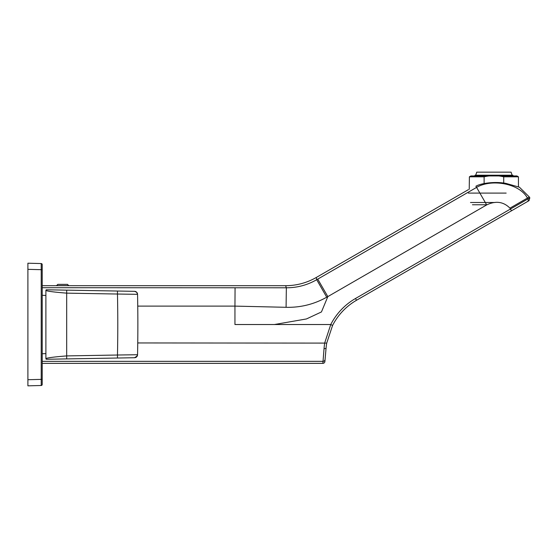 <?xml version="1.0" encoding="UTF-8"?>
<svg xmlns="http://www.w3.org/2000/svg" width="558" height="558" viewBox="0 0 558 558"><rect width="100%" height="100%" fill="white"/><g stroke="black" fill="none" stroke-linecap="round" stroke-linejoin="round"><path stroke-width="0.84" d="M41.215 385.494L27.9 385.843L27.9 269.34L41.215 269.688L41.215 385.494A1.025 1.025 25 0 0 42.206 384.476L42.206 379.37L42.206 384.476A1.025 1.025 -45.8 0 1 41.215 385.494M41.222 383.702L41.215 379.37L27.9 379.719M27.9 263.209L41.215 263.557L27.9 263.209L27.9 269.34M42.206 269.688L42.206 264.583A1.025 1.025 45.7 0 0 41.215 263.557L41.215 269.688L42.206 269.688L42.206 379.37L41.215 379.37M56.511 285.619L68.69 285.619L67.518 284.364L57.774 284.364L56.511 285.703M285.619 285.696L286.352 287.788C297.191 287.795 307.305 285.103 316.707 279.704L316.281 277.479C306.781 282.906 296.563 285.647 285.619 285.696L42.206 285.696M42.206 287.719L286.352 287.788C297.191 287.795 307.305 285.103 316.7 279.704L326.723 297.198L327.832 296.605L321.443 311.95L306.468 318.946L274.383 324.526L330.755 324.526L324.7 342.947A19.955 4.701 99.9 0 0 324.045 348.611L322.866 363.363L42.206 363.363M235.071 287.719L234.946 306.112L286.08 307.305C300.56 307.653 314.105 304.277 326.723 297.198M286.352 287.788L286.08 307.305M529.312 196.967L529.828 197.846L527.973 198.92L527.456 198.034C519.205 183.066 491.173 178.706 476.588 187.397L475.918 186.239C466.097 190.731 466.097 190.731 475.918 186.239C480.898 183.164 495.378 181.273 506.162 183.442L519.463 187.23L529.312 196.967L509.942 208.148C503.525 201.682 495.783 200.601 486.702 204.912L476.588 187.397L317.739 279.112L327.832 296.605L486.702 204.912M469.236 189.295L469.39 176.823L484.114 176.823L484.114 183.561M518.459 186.846L519.463 187.23M468.364 193.103L506.162 193.103M529.828 197.846L529.026 200.671L511.477 210.805L510.451 209.034L355.481 298.509L356.506 300.274L511.477 210.805L356.506 300.274A61.317 61.317 43.8 0 0 332.568 325.46L326.716 343.1A16.845 4.227 100.9 0 0 326.081 348.039L324.902 361.5A2.044 2.044 47 0 1 322.866 363.363M42.206 361.34L323.04 361.34A2.044 2.023 5 0 0 325.077 359.491L326.081 348.039A2.044 0.746 -175 0 1 324.045 348.611M326.716 343.1L137.749 342.947M470.492 202.505L494.925 202.505M511.477 210.805L527.24 201.703A2.044 2.023 -120 0 0 527.973 198.92L510.451 209.034L509.942 208.148M469.39 176.823L470.917 175.937L516.91 175.937L518.438 176.823L503.714 176.823L503.714 183.066M498.733 175.937A47.374 47.374 -169.9 0 1 503.714 176.823M489.094 175.937A47.374 47.374 -10.1 0 0 484.114 176.823M478.715 175.937L478.862 175.219L512.286 175.219L512.488 175.937M508.708 175.219L512.823 175.219M479.113 175.219L475.004 175.219L474.977 175.937M496.467 175.937L496.467 175.219L491.361 175.219L505.095 175.219M505.241 175.937L505.241 175.421M505.499 175.937L505.499 175.421L509.112 175.421L509.112 175.937M512.851 175.937L512.851 175.421M475.542 175.219L482.475 175.219M475.332 175.937L475.332 175.421M482.726 175.219L491.361 175.421L491.361 175.937L491.361 175.421M482.328 175.937L482.328 175.421M482.586 175.937L482.586 175.421M512.105 175.219L511.079 172.157L476.741 172.157L475.723 175.219M472.452 204.758L486.988 204.758M42.206 353.758L45.889 353.598L45.889 358.648C46.907 357.852 53.833 356.939 66.681 355.913L66.681 293.145C53.826 292.113 46.9 291.199 45.889 290.404A0.614 0.614 98.5 0 1 46.509 289.79L66.834 290.146M46.412 359.261A0.614 0.614 132.5 0 0 46.509 359.261L45.889 358.648A0.614 0.614 -69.5 0 0 46.509 359.261L45.889 358.648L45.889 290.404L46.509 289.79M46.509 359.261L134.541 357.727L137.261 355.969M137.666 300.197L137.554 294.331L117.473 294.031A1060.479 750.824 90 0 1 117.473 355.021L137.554 354.728A3.069 3.069 40.5 0 1 134.541 357.727A3.069 3.069 -128.1 0 0 134.98 357.692A3.069 3.069 -128.1 0 1 134.541 357.727A3.069 3.069 40.5 0 0 137.554 354.728L136.403 357.057L134.541 357.727M134.848 291.353A3.069 3.069 128.6 0 0 134.541 291.332A3.062 3.062 143.1 0 1 137.554 294.331A1060.43 761.189 90 0 1 137.554 354.728L137.554 354.728M137.554 294.331L136.661 292.232L134.541 291.332L66.681 290.146L66.681 293.145L117.473 294.031L117.473 291.032L65.6 290.125M137.805 311.587L137.742 305.477M135.594 357.518A3.069 3.069 -128.1 0 1 135.175 357.65A3.069 3.069 -128.1 0 0 135.594 357.518M137.749 306.112L234.946 306.112L234.946 324.526L274.383 324.526M317.76 279.098L316.7 279.704M325.077 359.491A2.044 2.023 -175 0 1 323.04 361.34M355.481 298.509A63.361 63.361 -37.8 0 0 330.755 324.526L332.568 325.46A61.317 61.317 43.8 0 1 356.506 300.274L355.481 298.509M474.802 175.937L474.977 175.421M117.473 358.027L117.473 355.021L66.681 355.913L66.681 358.913M316.281 277.479L468.364 189.671M518.438 186.839L518.438 176.823M513.025 175.937L513.025 175.421M42.206 295.301L45.889 295.461"/></g></svg>
